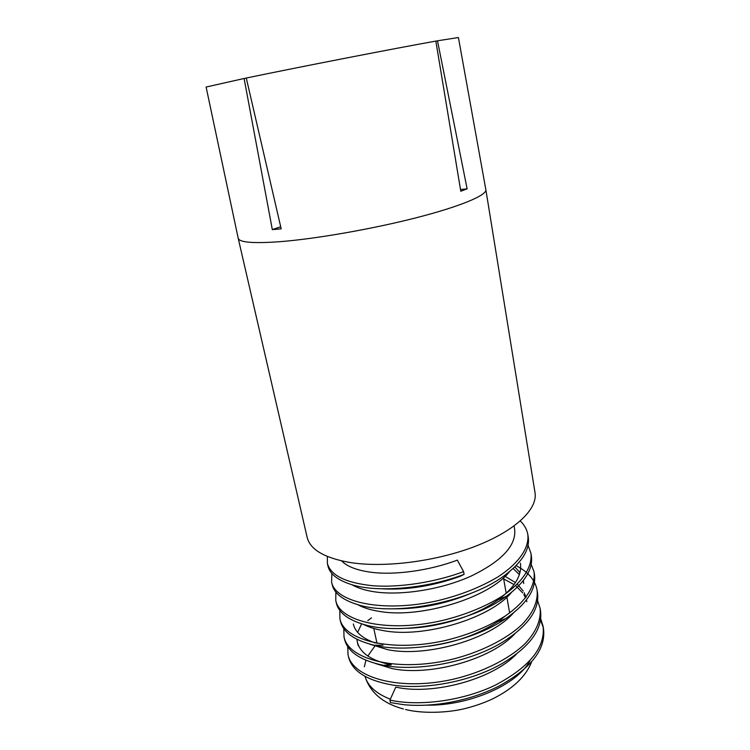 <?xml version="1.0" encoding="UTF-8"?>
<svg xmlns="http://www.w3.org/2000/svg" width="750" height="750" viewBox="0 0 750 750"><rect width="100%" height="100%" fill="white"/><g stroke="black" fill="none" stroke-linecap="round" stroke-linejoin="round"><path stroke-width="1.12" d="M238.191 238.181L238.2 238.247C239.288 242.4 252.928 243.562 279.113 241.744C314.953 239.034 371.934 229.125 416.344 217.734C460.856 206.325 487.003 195.178 485.841 189.656L485.831 189.591M349.603 562.444C384.178 568.097 436.481 561.469 476.081 546C515.766 530.541 537.863 508.856 535.012 492.638L485.841 189.656L458.419 37.538L437.494 40.8L467.128 188.85L460.791 191.241L435.844 41.1C397.125 47.953 298.369 67.181 246.281 78.037L281.184 228.844L272.325 229.622L244.106 78.487L206.109 87.038L238.2 238.247L307.153 537.347C310.106 549.506 324.253 557.869 349.603 562.444M351.844 584.672C357.797 588.15 365.663 590.578 375.422 591.956C401.831 595.669 441.431 589.491 470.738 576.253C501.609 561.328 516.253 545.756 514.678 529.519L514.078 525.984M341.616 560.906C347.222 566.616 357.084 570.403 371.203 572.259C394.444 575.391 429.806 570.581 457.341 560.119L463.594 571.641L464.1 574.35L460.378 576.234C433.575 585.938 407.569 590.138 382.341 588.844M389.916 700.087C419.4 706.669 463.472 700.763 495.675 684.947C529.575 666.975 545.381 647.447 543.103 626.362L543.506 628.753C546.009 648.881 531.572 667.772 500.184 685.425C471.778 700.481 433.472 707.841 403.144 704.616L390.45 702.562L389.916 700.087L395.794 687.122C432.328 695.428 492.009 679.716 516.516 654.019M375.478 663.506L391.819 668.522C429.375 676.65 491.456 659.616 515.016 633.572M526.875 601.706L526.378 599.981M525.581 597.909L523.856 594.637M522.712 592.922L516.206 586.209M514.069 584.597L503.663 578.888M526.041 597.3L524.212 592.753M523.219 591.019L517.406 584.222M515.456 582.591L505.059 576.328M369.45 644.044L387.787 649.706C426.384 657.628 490.875 639.253 513.375 612.984M523.772 583.491L522.975 580.988M519.375 574.641L513.113 568.462M428.897 646.191C455.175 642.553 478.087 634.425 497.644 621.797L506.391 615.234M523.538 581.663L523.322 580.547M519.947 572.709L514.819 566.85M363.506 624.412C369.037 627.263 375.778 629.353 383.709 630.675C423.347 638.344 490.219 618.666 511.594 592.284M407.794 628.266C439.5 627.197 475.294 616.181 497.766 600.066C514.575 587.728 522.122 575.447 520.406 563.231M331.847 573.45L331.603 582.103L332.166 584.578C334.106 593.278 342.6 599.963 357.656 604.631C363.431 607.8 370.744 610.069 379.594 611.428C420.272 618.787 489.478 597.863 509.672 571.444M393.919 608.822C420.319 609.038 446.212 603.787 471.609 593.081M361.622 623.85L357.647 632.334M356.925 639.3L357.319 641.944C360.009 652.959 371.241 660.572 391.022 664.8M353.316 623.981C355.106 632.091 362.447 638.447 375.338 643.041M246.3 78.094L244.106 78.487M435.844 41.147L437.494 40.8M543.103 626.362L540.703 618.703M347.719 646.641L348.056 654.788C352.387 677.719 399.816 691.416 453.384 679.2C482.184 672.506 509.766 658.697 525.478 643.256C536.353 631.444 541.238 619.819 540.112 608.381L537.609 600.656M343.791 628.641L344.006 636.909C348.188 659.184 395.719 672.197 449.597 659.906C478.575 653.166 506.353 639.497 522.206 624.328C533.203 612.731 538.162 601.359 537.094 590.212C535.556 581.719 530.278 574.519 521.25 568.622M520.659 568.237L516.066 565.603M339.825 610.453L339.919 618.834C343.931 640.434 391.566 652.753 445.772 640.378C468.216 634.922 488.025 626.812 505.181 616.059C525.656 601.931 535.716 585.984 534.038 571.838L530.597 562.781M335.85 592.05L335.784 600.562C339.628 621.469 387.366 633.075 441.891 620.616C464.475 615.141 484.416 607.106 501.712 596.503C522.366 582.619 532.556 567.019 530.944 553.275L528.056 545.334M331.603 582.103C335.278 602.288 383.119 613.162 437.972 600.628C460.697 595.125 480.769 587.156 498.216 576.731C519.038 563.072 529.369 547.847 527.822 534.497C526.922 529.444 524.419 524.944 520.303 520.997M327.356 556.472L327.375 563.428C330.731 575.484 345.863 582.919 372.769 585.731C399.272 587.812 434.859 582.356 463.594 571.641M543.281 627.562L540.534 619.941M371.484 617.869L367.781 620.634M348.056 654.788L348.591 657.159C352.209 671.241 366.938 680.55 392.794 685.078C425.812 690.112 471.825 681.356 502.884 663.084C530.344 646.322 542.888 628.894 540.516 610.8L540.112 608.381M344.316 638.1L344.55 639.309C347.653 651.844 360.572 660.506 383.306 665.288C418.087 672.103 471.816 661.969 504.694 640.8C528.769 625.031 539.7 608.981 537.497 592.65L537.263 591.431M339.919 618.834L340.472 621.262C343.097 632.381 354.375 640.378 374.288 645.253C410.119 653.869 471.75 642.319 505.837 618.516C526.941 603.797 536.484 589.059 534.45 574.303L534.038 571.838M335.784 600.562L336.337 603.019C338.588 612.863 348.394 620.203 365.756 625.022C402.178 635.372 471.694 622.341 506.438 596.213C524.916 582.572 533.222 569.081 531.356 555.759L531.122 554.522M357.656 604.631C394.266 616.631 471.684 602.016 506.597 573.881C522.731 561.309 529.941 549.019 528.244 537.019L527.822 534.497M327.375 563.428L327.947 565.931C329.616 573.6 336.947 579.647 349.931 584.081C374.85 592.913 425.381 589.172 464.1 574.35M460.509 189.534L467.128 188.85M280.697 226.753L272.325 229.622M426.459 705.159C469.284 706.069 517.987 684.356 529.959 660.628M374.738 646.275L367.828 656.034M365.934 660.272L364.331 666.759M403.463 708.994C382.931 703.406 370.116 692.541 365.016 676.388C367.847 686.091 376.275 693.694 390.319 699.197M373.781 628.444L377.016 643.369M531.703 661.631C525.994 676.444 512.794 688.95 492.103 699.141C483.113 703.284 473.512 706.556 463.312 708.975C446.588 712.819 422.709 713.756 405.506 709.519M358.106 645.487L357.319 641.944M503.475 577.791L506.194 593.278M506.859 597.094L509.55 612.403M344.006 636.909L344.55 639.309M537.094 590.212L537.497 592.65M530.944 553.275L531.356 555.759M383.306 665.288L391.322 664.856M374.288 645.253L382.997 645.141M505.837 618.516L497.644 621.797M506.438 596.213L497.766 600.066"/></g></svg>
